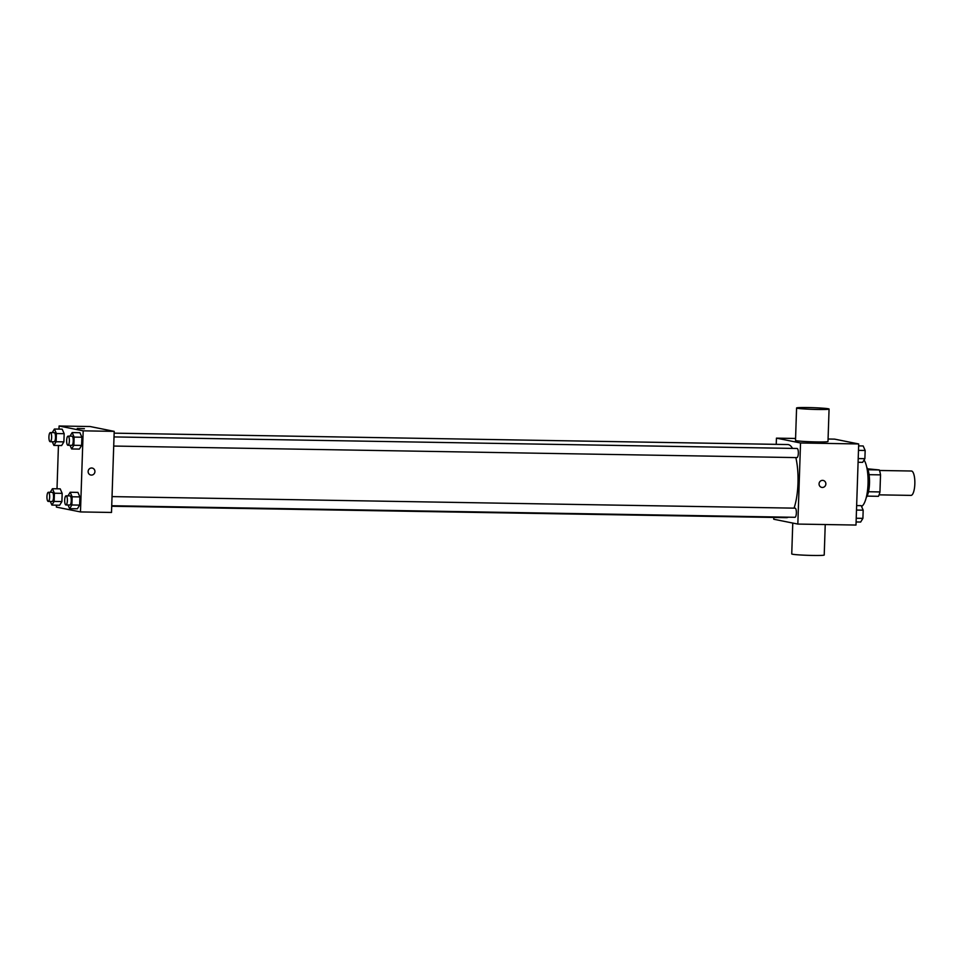 <?xml version="1.0" encoding="UTF-8"?>
<svg xmlns="http://www.w3.org/2000/svg" width="963" height="963" viewBox="0 0 963 963"><rect width="100%" height="100%" fill="white"/><g stroke="black" fill="none" stroke-linecap="round" stroke-linejoin="round"><path stroke-width="1.44" d="M910.817 495.367A12.182 3.635 -89 0 0 911.01 495.391A12.182 3.635 -89 0 0 914.85 483.27A12.182 3.635 -89 0 0 911.431 471.015L879.496 470.474M867.543 468.812L879.291 469.944A15.733 4.683 -89 0 1 880.519 474.867L879.953 491.937A15.733 4.683 -89 0 1 878.425 496.306L867.085 496.114M868.506 491.744L879.953 491.937M869.059 474.675L880.519 474.867M866.784 467.416A16.251 4.839 91 0 1 869.505 483.39A16.251 4.839 91 0 1 866.267 497.486M867.916 469.751L879.291 469.944M861.548 506.442A24.376 7.259 -89 0 0 867.964 485.496A24.376 7.259 -89 0 0 864.064 460.013M828.072 439.02L834.608 439.128L858.695 443.955L855.999 525.052L797.833 524.077L773.746 519.238L773.807 517.444M776.238 444.352L776.443 438.141L800.53 442.98L858.695 443.955M800.53 442.98L797.833 524.077M823.148 480.429A3.551 3.383 -78.7 0 1 822.33 487.459A3.551 3.383 -78.7 0 1 819.128 483.245A3.551 3.383 -78.7 0 1 823.148 480.429A3.551 3.383 -78.7 0 1 822.33 487.459A3.551 3.383 -78.7 0 1 821.752 487.398M111.708 506.249L786.518 517.661A36.558 10.894 -89 0 0 788.348 517.179M794.054 508.151A36.558 10.894 -89 0 0 795.835 457.594M792.513 448.397A36.558 10.894 -89 0 0 787.758 444.545L114.14 433.157M796.846 457.594A4.562 1.36 -89 0 0 796.919 457.606A4.562 1.36 -89 0 0 798.351 453.067A4.562 1.36 -89 0 0 797.075 448.481L114.019 436.925M794.86 517.287A4.562 1.36 -89 0 0 794.932 517.3A4.562 1.36 -89 0 0 796.377 512.749A4.562 1.36 -89 0 0 795.089 508.163L112.033 496.607M776.443 438.141L795.57 438.466M829.071 409.046L827.987 441.487A16.251 0.843 -178.1 0 1 811.725 441.8A16.251 0.843 -178.1 0 1 795.51 440.416L796.582 407.975A16.251 0.843 -178.1 0 1 810.401 407.602A16.251 0.843 -178.1 0 1 828.336 408.781A16.251 0.843 -178.1 0 1 829.071 409.046A16.251 0.843 -178.1 0 1 812.796 409.359A16.251 0.843 -178.1 0 1 796.582 407.975M792.766 523.053L791.742 553.954A16.251 0.843 1.9 0 0 792.477 554.219A16.251 0.843 1.9 0 0 810.401 555.398A16.251 0.843 1.9 0 0 824.22 555.025L825.231 524.534M58.984 429.101L59.092 426.007L90.113 426.525L114.2 431.364L111.503 512.46L80.483 511.931L56.396 507.104L56.468 505.178M59.092 426.007L83.179 430.834L114.2 431.364M83.179 430.834L80.483 511.931M92.219 468.066A3.551 3.383 -78.7 0 1 91.413 475.096A3.551 3.383 -78.7 0 1 88.199 470.883A3.551 3.383 -78.7 0 1 92.219 468.066A3.551 3.383 -78.7 0 1 91.413 475.096A3.551 3.383 -78.7 0 1 90.823 475.036M62.186 429.149L64.16 433.675L63.883 441.873L61.644 445.544L63.883 441.873L64.16 433.675L62.186 429.149L54.434 429.029L56.408 433.543L56.131 441.74L53.892 445.412L52.291 441.752M77.931 492.394L79.905 496.92L79.64 505.106L77.389 508.789L79.64 505.106L79.905 496.92L77.931 492.394L70.179 492.262L72.153 496.788L71.876 504.985L69.637 508.657L68.036 504.997M57.01 488.783L58.442 445.484M79.917 432.712L81.891 437.226L81.614 445.424L79.375 449.095L81.614 445.424L81.891 437.226L79.917 432.712L72.165 432.58L74.127 437.094L73.862 445.291L71.611 448.963L70.022 445.303M60.212 488.843L62.174 493.357L61.909 501.554L59.658 505.226L61.909 501.554L62.174 493.357L60.212 488.843L52.447 488.71L54.422 493.225L54.145 501.422L51.906 505.094L50.317 501.434M77.269 428.475L84.383 428.704M50.257 492.31L52.447 488.71M52.026 501.458A4.562 1.36 -89 0 0 52.098 501.47A4.562 1.36 -89 0 0 53.543 496.932A4.562 1.36 -89 0 0 52.255 492.334L48.379 492.274A4.562 1.36 -89 0 0 46.946 496.691A4.562 1.36 -89 0 0 48.15 501.398A4.562 1.36 -89 0 0 48.222 501.398A4.562 1.36 -89 0 0 49.667 496.86A4.562 1.36 -89 0 0 48.379 492.274M54.422 493.225L62.174 493.357M54.145 501.422L61.909 501.554M51.906 505.094L59.658 505.226M52.231 432.616L54.434 429.029M54.012 441.776A4.562 1.36 -89 0 0 54.084 441.776A4.562 1.36 -89 0 0 55.517 437.238A4.562 1.36 -89 0 0 54.241 432.652L50.353 432.58A4.562 1.36 -89 0 0 48.92 437.009A4.562 1.36 -89 0 0 50.124 441.704A4.562 1.36 -89 0 0 50.208 441.716A4.562 1.36 -89 0 0 51.641 437.178A4.562 1.36 -89 0 0 50.353 432.58M56.408 433.543L64.16 433.675M56.131 441.74L63.883 441.873M53.892 445.412L61.644 445.544M67.988 495.861L70.179 492.262M69.757 505.021A4.562 1.36 -89 0 0 69.83 505.021A4.562 1.36 -89 0 0 71.262 500.483A4.562 1.36 -89 0 0 69.986 495.897L66.11 495.825A4.562 1.36 -89 0 0 64.677 500.242A4.562 1.36 -89 0 0 65.881 504.949A4.562 1.36 -89 0 0 65.953 504.961A4.562 1.36 -89 0 0 67.386 500.423A4.562 1.36 -89 0 0 66.11 495.825M72.153 496.788L79.905 496.92M71.876 504.985L79.64 505.106M69.637 508.657L77.389 508.789M69.962 436.179L72.165 432.58M71.731 445.327A4.562 1.36 -89 0 0 71.816 445.339A4.562 1.36 -89 0 0 73.248 440.801A4.562 1.36 -89 0 0 71.96 436.203L68.084 436.143A4.562 1.36 -89 0 0 66.652 440.56A4.562 1.36 -89 0 0 67.855 445.267A4.562 1.36 -89 0 0 67.928 445.279A4.562 1.36 -89 0 0 69.372 440.729A4.562 1.36 -89 0 0 68.084 436.143M74.127 437.094L81.891 437.226M73.862 445.291L81.614 445.424M71.611 448.963L79.375 449.095M856.649 505.575L861.199 505.647L863.173 510.173L862.908 518.359L860.657 522.042L856.107 521.958M856.492 510.053L863.173 510.173M856.227 518.25L862.908 518.359M858.623 445.881L863.185 445.965L865.159 450.479L864.882 458.677L862.643 462.348L858.081 462.276M858.478 450.371L865.159 450.479M858.202 458.569L864.882 458.677M911.01 495.391L879.075 494.85M113.706 446.05L796.919 457.606M111.732 505.731L794.932 517.3M48.222 501.398L52.098 501.47M50.208 441.716L54.084 441.776M65.953 504.961L69.83 505.021M67.928 445.279L71.816 445.339"/></g></svg>
